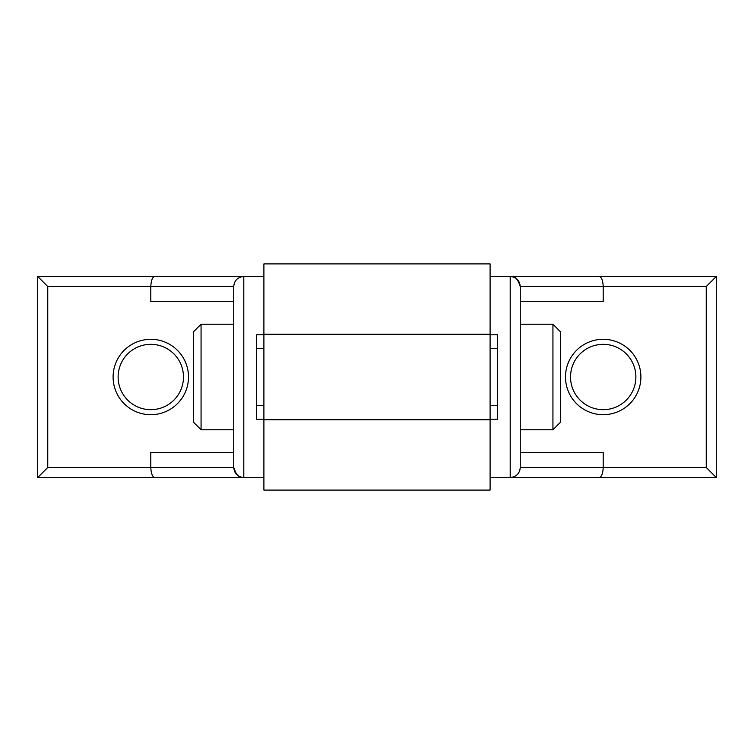 <?xml version="1.0" encoding="UTF-8"?>
<svg xmlns="http://www.w3.org/2000/svg" width="754" height="754" viewBox="0 0 754 754"><rect width="100%" height="100%" fill="white"/><g stroke="black" fill="none" stroke-linecap="round" stroke-linejoin="round"><path stroke-width="1.13" d="M263.9 419.224L256.36 419.224L256.36 405.652L263.9 405.652L263.9 490.1L490.1 490.1L490.1 419.724L263.9 419.724M490.1 334.776L497.64 334.776L497.64 348.348L490.1 348.348L490.1 405.652L497.64 405.652L497.64 419.224L490.1 419.224M263.9 477.536L154.966 477.536C152.515 477.131 151.13 473.785 150.8 467.48L150.8 452.4L233.74 452.4M243.796 477.489C239.649 478.658 236.304 475.322 233.74 467.48L47.756 467.48L47.756 286.52L37.7 276.464L263.9 276.464M233.74 286.539L233.74 467.48C234.334 473.587 237.689 476.933 243.796 477.536L243.796 276.464C237.689 277.067 234.334 280.413 233.74 286.52L150.8 286.52L150.8 301.6L233.74 301.6M150.8 414.7A37.7 37.7 0 0 0 188.5 377A37.7 37.7 0 0 0 150.8 339.3A37.7 37.7 0 0 0 113.1 377A37.7 37.7 0 0 0 150.8 414.7M150.8 409.676A32.676 32.676 0 0 0 183.476 377A32.676 32.676 0 0 0 150.8 344.324A32.676 32.676 0 0 0 118.124 377A32.676 32.676 0 0 0 150.8 409.676M201.064 324.22L201.064 429.78L193.524 422.24L193.524 331.76L201.064 324.22L233.74 324.22M490.1 276.464L599.034 276.464C601.485 276.869 602.87 280.215 603.2 286.52L603.2 301.6L520.26 301.6M510.204 276.511C514.351 275.342 517.696 278.678 520.26 286.52L706.244 286.52L706.244 467.48L716.3 477.536L490.1 477.536M520.26 467.461L520.26 286.52C519.666 280.413 516.311 277.067 510.204 276.464L510.204 477.536C516.311 476.933 519.666 473.587 520.26 467.48L520.26 452.4L603.2 452.4L603.2 467.48L520.26 467.48M519.336 471.684L519.977 469.855M603.2 339.3A37.7 37.7 0 0 0 565.5 377A37.7 37.7 0 0 0 603.2 414.7A37.7 37.7 0 0 0 640.9 377A37.7 37.7 0 0 0 603.2 339.3M603.2 344.324A32.676 32.676 0 0 0 570.524 377A32.676 32.676 0 0 0 603.2 409.676A32.676 32.676 0 0 0 635.876 377A32.676 32.676 0 0 0 603.2 344.324M552.936 429.78L552.936 324.22L560.476 331.76L560.476 422.24L552.936 429.78L520.26 429.78M716.3 477.536L716.3 276.464L706.244 286.52M599.034 276.464L716.3 276.464M599.034 477.536C601.485 477.131 602.87 473.785 603.2 467.48L706.244 467.48M37.7 276.464L37.7 477.536L47.756 467.48M154.966 477.536L37.7 477.536M154.966 276.464C152.515 276.869 151.13 280.215 150.8 286.52L47.756 286.52M490.1 334.276L490.1 263.9L263.9 263.9L263.9 334.276L490.1 334.276L490.1 348.348M497.64 348.348L497.64 405.652M490.1 419.724L490.1 405.652M263.9 334.776L256.36 334.776L256.36 348.348L263.9 348.348L263.9 334.276M263.9 405.652L263.9 348.348M256.36 348.348L256.36 405.652M520.26 324.22L552.936 324.22M233.74 429.78L201.064 429.78"/></g></svg>

